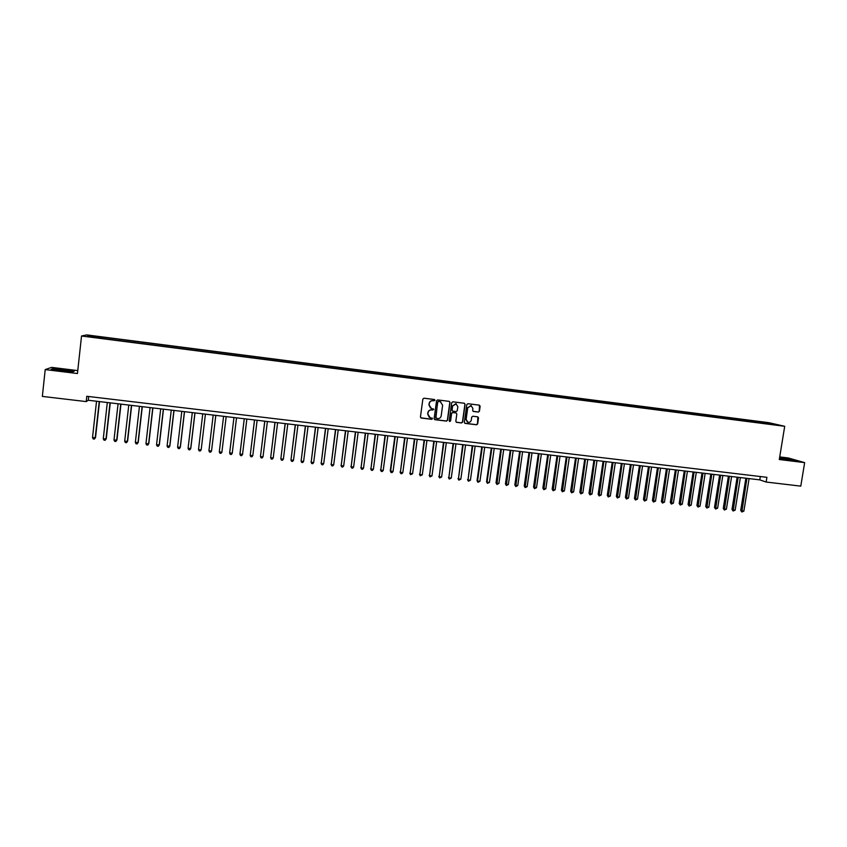 <?xml version="1.0" encoding="UTF-8"?>
<svg xmlns="http://www.w3.org/2000/svg" width="847" height="847" viewBox="0 0 847 847"><rect width="100%" height="100%" fill="white"/><g stroke="black" fill="none" stroke-linecap="round" stroke-linejoin="round"><path stroke-width="1.27" d="M434.987 400.292L434.469 399.519L423.987 398.206L422.865 399.075L420.451 416.925L421.298 418.037L431.705 419.307L432.489 418.693L430.149 417.677L427.851 414.204L428.053 412.722C428.497 410.827 429.683 409.895 431.61 409.937L433.738 409.503L431.451 408.487L429.101 404.993L429.302 403.511C429.747 401.605 430.943 400.684 432.87 400.726L434.987 400.292M430.604 408.148L428.931 404.908L429.133 403.426C429.588 401.52 430.774 400.599 432.701 400.642L434.045 400.811L434.532 399.54M420.821 417.836L431.547 419.201L432.076 417.963M429.249 417.285L427.682 414.109L427.883 412.627C428.338 410.731 429.524 409.8 431.451 409.853L432.796 410.012L433.304 408.762M762.819 422.018L767.17 422.791L762.819 422.018M478.343 412.076L479.444 411.208L480.133 406.242L479.391 405.162L467.904 403.712L466.803 404.58L464.347 422.293L465.067 423.373L476.575 424.781L477.676 423.923L478.502 417.931L477.782 416.851L472.806 416.237L471.705 417.095L471.292 420.07C470.847 421.785 469.757 422.537 468.031 422.325L466.125 419.434L467.735 407.778L470.932 405.512L472.912 408.423L472.647 410.361L473.378 411.451L478.343 412.076L479.243 411.113L479.455 405.173M77.765 370.605L51.582 367.376L45.209 369.588L77.448 373.538L81.534 336.005L784.703 426.295L779.293 459.519L804.65 462.621L800.786 486.136L766.154 482.038L766.916 477.316L86.796 396.28L86.214 401.594L88.279 400.26L759.791 479.868L766.154 482.038M45.209 369.588L42.35 396.407L86.214 401.594M450.011 402.473L449.164 401.362L437.655 399.922L436.544 400.79L434.119 418.598L434.829 419.678L446.464 421.107L447.565 420.239L450.011 402.473L449.365 401.404M452.817 401.817L464.272 403.257L465.109 404.368L462.653 422.081L461.551 422.949L456.544 422.325L455.824 421.245L456.819 414.056L455.982 412.955L452.732 412.553L451.62 413.421L450.593 420.906L449.725 421.499L449.228 420.747L451.705 402.685L452.817 401.817M93.011 336.121L98.993 336.778L93.011 336.121M81.534 336.005L86.701 334.904L768.705 422.664L784.703 426.295M757.133 422.589L757.324 421.361L102.402 337.106L101.322 338.355M757.324 421.361L776.36 424.749L769.669 424.199L98.771 338.027L87.516 336.238L89.581 335.783L101.545 337.318M804.65 462.621L788.176 457.952L779.716 456.914M88.691 396.502L88.279 400.26M760.331 476.522L759.791 479.868M102.254 338.472L102.402 337.106M760.49 423.024L760.235 422.028M90.131 336.577L89.581 335.783M769.828 423.267L769.447 423.86M61.026 370.912L72.598 371.875L74.261 371.187L53.086 368.583L51.212 369.26L61.026 370.912M779.441 458.608L795.873 460.599L779.632 457.454M434.5 419.519L446.284 421.001L447.385 420.133L449.821 402.389M438.534 401.436L437.761 402.05L435.633 417.677L437.634 418.619C439.551 418.662 440.736 417.74 441.192 415.845L442.642 405.173L440.26 401.669L438.365 401.351L437.761 402.05M435.877 418.302L437.592 401.965M440.853 401.87L439.953 401.616M438.365 401.351L439.784 401.531M456.226 422.187L461.361 422.844L462.462 421.986L464.918 404.273L464.452 403.299M456.205 413.008L452.542 412.457L451.44 413.325L450.593 420.906M449.482 421.372L450.413 420.811M457.846 406.592L455.855 403.67L452.647 405.946L452.086 410.064L452.817 411.155L456.173 411.578L457.274 410.71L457.846 406.592M456.279 403.807L452.647 405.946M452.51 411.017L451.896 409.969L452.467 405.851M473.092 411.335L478.142 411.981M471.313 405.618L467.735 407.778M467.375 422.06L465.924 419.339L467.544 407.682M464.759 423.225L476.363 424.675L477.464 423.818L477.867 416.883M96.537 401.245L92.514 437.613L95.52 437.624L99.512 401.594M95.52 437.624L94.345 439.074L95.203 437.92L99.237 401.563M94.345 439.074L93.265 438.958L92.514 437.613M63.821 370.044L55.722 369.525L69.306 371.399C70.894 371.198 69.062 370.742 63.821 370.044M51.9 369.377L53.372 368.847L64.488 369.779L73.848 371.357M779.473 458.407L791.31 460.069L779.547 457.994M779.6 457.676L794.835 460.546M107.315 402.516L103.27 438.831L106.246 438.831L110.269 402.865M106.246 438.831L105.092 440.292L105.96 439.138L110.015 402.844M105.092 440.292L104.022 440.165L103.27 438.831M118.072 403.797L113.996 440.038L116.939 440.038L120.983 404.135M116.939 440.038L115.806 441.499L116.674 440.345L120.75 404.114M115.806 441.499L114.737 441.372L113.996 440.038M128.776 405.067L124.689 441.245L127.601 441.245L131.656 405.406M127.601 441.245L126.478 442.695L127.357 441.552L131.454 405.385M126.478 442.695L125.409 442.579L124.689 441.245M139.459 406.327L135.34 442.452L138.22 442.441L142.296 406.666M135.34 442.452L136.049 443.775L137.119 443.892L137.997 442.748L142.116 406.645M150.088 407.587L145.959 443.648L148.807 443.637L152.905 407.926M145.959 443.648L146.658 444.971L147.717 445.088L148.606 443.944L152.746 407.905M160.697 408.847L156.536 444.844L159.352 444.823L163.482 409.175M156.536 444.844L157.235 446.157L158.283 446.274L159.183 445.141L163.344 409.165M171.263 410.096L167.092 446.03L169.866 446.009L174.016 410.424M167.092 446.03L167.77 447.343L168.818 447.47L169.718 446.327L173.9 410.414M181.798 411.346L177.595 447.216L180.347 447.195L184.519 411.674M177.595 447.216L178.272 448.529L179.32 448.645L180.22 447.512L184.424 411.663M192.301 412.595L188.076 448.402L190.797 448.37L194.99 412.913M188.076 448.402L188.743 449.704L189.781 449.831L190.691 448.688L194.916 412.902M201.205 449.545L205.419 414.151L201.205 449.545M202.761 413.834L198.516 449.577L201.131 449.873L200.21 450.996L199.172 450.879L198.516 449.577M213.19 415.072L208.934 450.752L211.528 451.038L215.816 415.379M208.934 450.752L209.569 452.054L210.607 452.171L211.528 451.038L215.794 415.379M223.587 416.3L219.299 451.917L221.893 452.213L226.181 416.608M221.893 452.213L220.972 453.336L219.934 453.219L219.299 451.917M232.226 453.378L231.295 454.5L230.268 454.384L229.643 453.092L233.952 417.529L229.664 452.764L232.226 453.378L236.535 417.836M242.517 454.543L241.586 455.665L240.559 455.548L239.955 454.246L244.275 418.757L239.945 453.918L242.517 454.543L246.858 419.064M254.502 419.964L250.225 455.411L252.787 455.697L257.139 420.281M254.566 419.974L250.225 455.411L250.828 456.702L251.845 456.819L252.787 455.697M264.74 421.181L260.463 456.565L263.015 456.851L267.387 421.499M264.825 421.192L260.463 456.565L261.056 457.856L262.072 457.962L263.015 456.851M274.947 422.388L270.669 457.719L273.21 458.005L277.604 422.706M275.053 422.409L270.669 457.719L271.252 459L272.268 459.116L273.21 458.005M285.121 423.595L280.844 458.862L283.374 459.148L287.789 423.913M285.248 423.616L280.844 458.862L281.416 460.143L282.432 460.26L283.374 459.148M295.254 424.802L290.976 460.006L293.507 460.292L297.943 425.12M295.402 424.813L290.976 460.006L291.537 461.287L292.554 461.403L293.507 460.292M305.365 425.999L301.087 461.149L303.607 461.435L308.064 426.316M305.534 426.02L301.087 461.149L301.638 462.42L302.644 462.536L303.607 461.435M315.433 427.195L311.156 462.282L313.676 462.568L318.144 427.513M315.624 427.216L311.156 462.282L311.707 463.553L311.008 461.943M313.676 462.568L312.712 463.669L311.707 463.553M325.47 428.381L321.204 463.415L323.702 463.701L328.191 428.709M325.682 428.413L321.204 463.415L321.733 464.685L321.024 463.076M323.702 463.701L322.739 464.802L321.733 464.685M335.476 429.567L331.209 464.548L333.707 464.823L338.218 429.895M335.719 429.598L331.209 464.548L331.738 465.808L331.018 464.198M333.707 464.823L332.733 465.924L331.738 465.808M345.449 430.752L341.182 465.67L343.681 465.956L348.202 431.081M345.714 430.784L341.182 465.67L341.701 466.93L340.97 465.321M343.681 465.956L342.696 467.046L341.701 466.93M355.391 431.928L351.134 466.792L353.612 467.068L358.154 432.256M355.676 431.959L351.134 466.792L351.632 468.052L350.891 466.443M353.612 467.068L352.627 468.169L351.632 468.052M365.301 433.103L361.044 467.915L363.511 468.19L368.085 433.431M365.608 433.135L361.044 467.915L361.542 469.164L360.79 467.565M363.511 468.19L362.527 469.28L361.542 469.164M375.179 434.278L370.922 469.026L373.389 469.302L377.974 434.606M375.507 434.31L370.922 469.026L371.41 470.276L370.647 468.677M373.389 469.302L372.394 470.392L371.41 470.276M385.025 435.443L380.769 470.138L383.225 470.413L387.831 435.771M385.374 435.485L380.769 470.138L381.245 471.387L380.472 469.778M383.225 470.413L382.23 471.504L381.245 471.387M394.84 436.607L390.266 470.89L393.04 471.525L397.656 436.936M395.21 436.65L390.594 471.239L391.06 472.488L390.266 470.89M393.04 471.525L392.034 472.605L391.06 472.488M404.622 437.761L400.377 472.351L402.812 472.626L407.46 438.1M405.014 437.814L400.377 472.351L400.832 473.589L400.038 471.991M402.812 472.626L401.806 473.706L400.832 473.589M414.384 438.926L410.128 473.452L412.563 473.727L417.222 439.254M414.786 438.968L410.128 473.452L410.583 474.691L409.768 473.092M412.563 473.727L410.583 474.691M424.103 440.069L419.858 474.542L422.282 474.818L426.952 440.408M424.527 440.122L419.858 474.542L420.292 475.781L419.477 474.182M422.282 474.818L420.292 475.781M433.791 441.223L429.545 475.643L431.97 475.908L436.66 441.562M434.236 441.276L429.545 475.643L429.98 476.872L429.143 475.273M431.97 475.908L429.98 476.872M443.447 442.367L439.212 476.723L441.615 476.999L446.327 442.706M443.913 442.42L439.212 476.723L439.635 477.962L438.788 476.363M441.615 476.999L439.635 477.962M453.081 443.51L448.836 477.814L451.239 478.089L455.972 443.849M453.558 443.563L448.836 477.814L449.259 479.042L448.402 477.454M451.239 478.089L449.259 479.042M462.684 444.643L458.439 478.894L460.832 479.169L465.575 444.993M463.182 444.707L458.439 478.894L458.852 480.133L457.983 478.534M460.832 479.169L458.852 480.133M472.245 445.787L468.01 479.974L470.403 480.249L475.156 446.125M472.764 445.84L468.01 479.974L468.412 481.202L467.533 479.614M470.403 480.249L468.412 481.202M481.784 446.909L477.052 480.683L477.549 481.054L479.931 481.318L484.706 447.258M482.324 446.972L477.549 481.054L477.941 482.282L477.052 480.683M479.931 481.318L477.941 482.282M491.292 448.042L486.549 481.752L487.057 482.123L489.439 482.398L494.225 448.391M491.853 448.105L487.057 482.123L487.438 483.351L486.549 481.752M489.439 482.398L487.438 483.351M500.768 449.164L496.014 482.822L496.543 483.192L498.904 483.468L503.721 449.513M501.35 449.228L496.914 484.41L496.014 482.822M498.904 483.468L496.914 484.41M510.222 450.286L505.437 483.891L505.987 484.262L508.348 484.526L513.176 450.636M510.815 450.35L506.358 485.479L505.437 483.891M508.348 484.526L506.358 485.479M519.635 451.398L514.838 484.95L515.41 485.32L517.761 485.596L522.61 451.747M520.249 451.472L515.77 486.538L514.838 484.95M517.761 485.596L515.77 486.538M529.026 452.51L524.219 486.009L524.801 486.39L527.152 486.654L532.011 452.87M529.661 452.584L525.151 487.597L524.219 486.009M527.152 486.654L525.151 487.597M538.385 453.621L533.557 487.057L534.171 487.438L536.5 487.703L541.381 453.981M539.041 453.696L534.51 488.645L533.557 487.057M536.5 487.703L534.51 488.645M547.713 454.733L542.874 488.116L543.499 488.497L545.828 488.761L550.719 455.083M548.39 454.807L543.827 489.693L542.874 488.116M545.828 488.761L543.827 489.693M557.019 455.834L552.159 489.164L552.805 489.545L555.124 489.81L560.036 456.194M557.707 455.919L553.123 490.741L552.159 489.164M555.124 489.81L553.123 490.741M566.294 456.935L561.413 490.201L562.08 490.593L564.388 490.847L569.322 457.295M567.003 457.02L562.387 491.789L561.413 490.201M564.388 490.847L562.387 491.789M575.537 458.026L570.645 491.249L571.323 491.631L573.631 491.895L578.575 458.386M576.256 458.111L571.63 492.827L570.645 491.249M573.631 491.895L571.63 492.827M584.748 459.116L579.846 492.287L580.544 492.668L582.842 492.933L587.797 459.476M585.489 459.212L580.841 493.865L579.846 492.287M582.842 492.933L580.841 493.865M593.938 460.207L589.014 493.325L589.734 493.706L592.021 493.97L596.997 460.567M594.7 460.302L590.02 494.902L589.014 493.325M592.021 493.97L590.02 494.902M603.096 461.297L598.162 494.352L598.893 494.743L601.179 494.997L606.166 461.657M603.869 461.382L599.168 495.929L598.162 494.352M601.179 494.997L599.168 495.929M612.222 462.377L607.278 495.379L608.019 495.77L610.306 496.035L615.303 462.737M613.016 462.473L608.294 496.956L607.278 495.379M610.306 496.035L608.294 496.956M621.327 463.457L616.362 496.406L617.124 496.797L619.401 497.051L624.419 463.817M622.143 463.553L617.389 497.983L616.362 496.406M619.401 497.051L617.389 497.983M630.401 464.527L625.414 497.433L626.198 497.824L628.463 498.078L633.503 464.897M631.227 464.632L626.462 498.999L625.414 497.433M628.463 498.078L626.462 498.999M639.443 465.606L634.445 498.449L635.25 498.841L637.505 499.095L642.555 465.977M640.29 465.702L635.504 500.026L634.445 498.449M637.505 499.095L635.504 500.026M648.463 466.676L643.455 499.465L644.271 499.868L646.526 500.111L651.587 467.046M649.331 466.771L644.514 501.032L643.455 499.465M646.526 500.111L644.514 501.032M657.452 467.735L652.423 500.482L653.259 500.873L655.504 501.128L660.586 468.105M658.331 467.84L653.503 502.049L652.423 500.482M655.504 501.128L653.503 502.049M666.42 468.804L661.38 501.488L662.227 501.89L664.461 502.144L669.553 469.174M667.32 468.91L662.46 503.054L661.38 501.488M664.461 502.144L662.46 503.054M675.355 469.863L670.295 502.493L671.163 502.896L673.397 503.15L678.5 470.233M676.266 469.969L671.385 504.06L670.295 502.493M673.397 503.15L671.385 504.06M684.26 470.921L679.188 503.499L680.077 503.901L682.301 504.156L687.415 471.292M685.191 471.027L680.289 505.066L679.188 503.499M682.301 504.156L680.289 505.066M693.142 471.97L688.06 504.494L688.96 504.907L691.173 505.151L696.308 472.34M694.085 472.086L689.162 506.061L688.06 504.494M691.173 505.151L689.162 506.061M701.994 473.018L696.901 505.5L697.812 505.903L700.024 506.157L705.17 473.399M702.957 473.134L698.013 507.057L696.901 505.5M700.024 506.157L698.013 507.057M710.824 474.066L705.71 506.495L706.642 506.898L708.844 507.152L714.01 474.447M711.808 474.182L706.832 508.052L705.71 506.495M708.844 507.152L706.832 508.052M719.622 475.114L714.497 507.48L715.45 507.893L717.642 508.136L722.819 475.485M720.617 475.231L715.63 509.047L714.497 507.48M717.642 508.136L715.63 509.047M728.399 476.152L723.253 508.475L724.227 508.878L726.408 509.132L731.607 476.533M729.415 476.268L724.397 510.032L723.253 508.475M726.408 509.132L724.397 510.032M737.144 477.189L731.988 509.46L732.973 509.873L735.154 510.116L740.363 477.57M738.171 477.306L733.142 511.016L731.988 509.46M735.154 510.116L733.142 511.016M745.868 478.216L740.702 510.445L741.697 510.857L743.878 511.101L749.087 478.597M746.906 478.343L741.856 512.001L740.702 510.445M743.878 511.101L741.856 512.001M56.283 369.938L55.722 369.525"/></g></svg>
